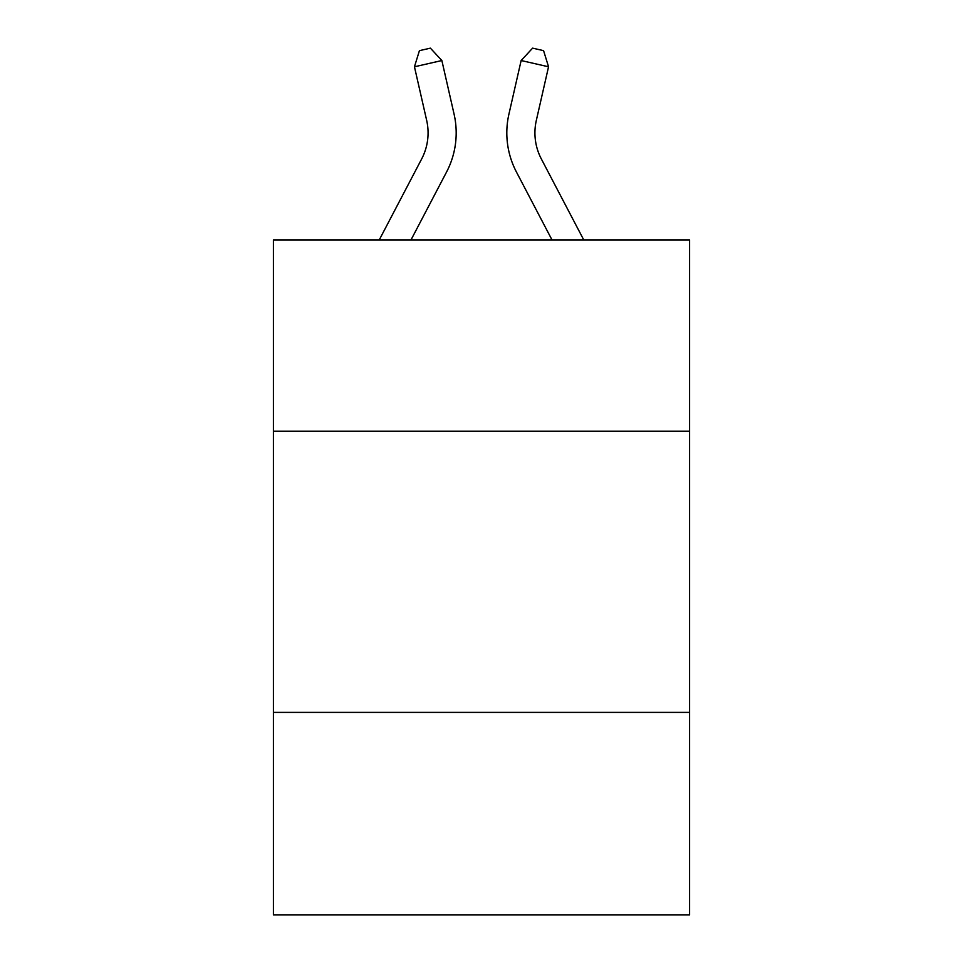 <?xml version="1.0" encoding="UTF-8"?>
<svg xmlns="http://www.w3.org/2000/svg" width="963" height="963" viewBox="0 0 963 963"><rect width="100%" height="100%" fill="white"/><g stroke="black" fill="none" stroke-linecap="round" stroke-linejoin="round"><path stroke-width="1.44" d="M689.592 431.183L689.592 239.968L273.408 239.968L273.408 431.183L689.592 431.183L689.592 914.85L273.408 914.85L273.408 431.183M689.592 712.379L273.408 712.379M454.079 114.14L441.861 60.537L454.079 114.14A84.359 84.359 0 0 1 446.555 172.028L410.972 239.968M583.771 239.968L541.35 158.979A56.239 56.239 0 0 1 536.331 120.387L548.549 66.784L521.139 60.537L508.921 114.14A84.359 84.359 0 0 0 516.445 172.028L552.028 239.968M548.549 66.784L543.577 50.654L532.611 48.15L521.139 60.537L508.921 114.14M541.35 158.979A56.239 56.239 0 0 1 536.331 120.387A56.239 56.239 0 0 0 541.35 158.979A56.239 56.239 0 0 1 536.331 120.387A56.239 56.239 0 0 0 541.35 158.979A56.239 56.239 0 0 1 536.331 120.387A56.239 56.239 0 0 0 541.35 158.979A56.239 56.239 0 0 1 536.331 120.387A56.239 56.239 0 0 0 541.35 158.979A56.239 56.239 0 0 1 536.331 120.387A56.239 56.239 0 0 0 541.35 158.979A56.239 56.239 0 0 1 536.331 120.387A56.239 56.239 0 0 0 541.35 158.979A56.239 56.239 0 0 1 536.331 120.387A56.239 56.239 0 0 0 541.35 158.979A56.239 56.239 0 0 1 536.331 120.387A56.239 56.239 0 0 0 541.35 158.979A56.239 56.239 0 0 1 536.331 120.387A56.239 56.239 0 0 0 541.35 158.979A56.239 56.239 0 0 1 536.331 120.387A56.239 56.239 0 0 0 541.35 158.979A56.239 56.239 0 0 1 536.331 120.387A56.239 56.239 0 0 0 541.35 158.979A56.239 56.239 0 0 1 536.331 120.387A56.239 56.239 0 0 0 541.35 158.979A56.239 56.239 0 0 1 536.331 120.387A56.239 56.239 0 0 0 541.35 158.979M379.229 239.968L421.65 158.979A56.239 56.239 0 0 0 426.669 120.387L414.451 66.784L419.423 50.654L430.389 48.15L441.861 60.537L414.451 66.784M421.65 158.979A56.239 56.239 0 0 0 426.669 120.387A56.239 56.239 0 0 1 421.65 158.979A56.239 56.239 0 0 0 426.669 120.387A56.239 56.239 0 0 1 421.65 158.979A56.239 56.239 0 0 0 426.669 120.387A56.239 56.239 0 0 1 421.65 158.979A56.239 56.239 0 0 0 426.669 120.387"/></g></svg>
